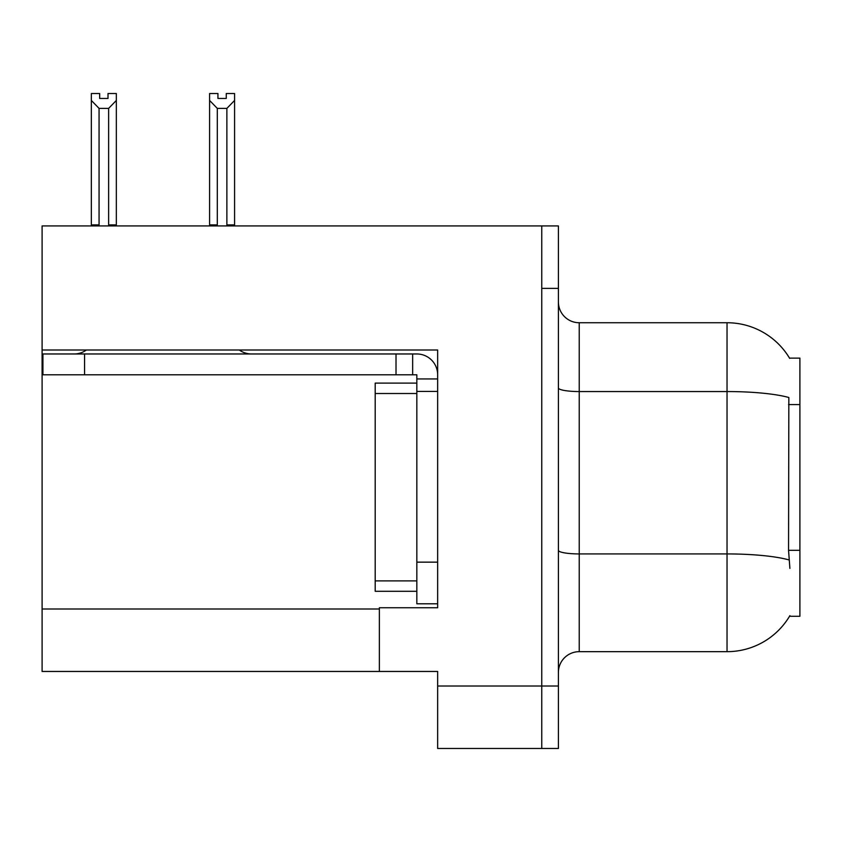 <?xml version="1.0" encoding="UTF-8"?>
<svg xmlns="http://www.w3.org/2000/svg" width="842" height="842" viewBox="0 0 842 842"><rect width="100%" height="100%" fill="white"/><g stroke="black" fill="none" stroke-linecap="round" stroke-linejoin="round"><path stroke-width="1.26" d="M42.1 350.009L437.651 350.009L437.651 562.151L416.832 562.151L416.832 603.788L437.651 603.788L437.651 562.151L437.651 607.745L379.363 607.745L379.363 671.453L42.1 671.453L42.1 225.93L541.753 225.93L541.753 748.475L437.651 748.475L437.651 686.019L541.753 686.019L541.753 748.475L558.404 748.475L558.404 686.019L541.753 686.019L541.753 288.385L558.404 288.385L558.404 686.019M379.363 671.453L437.651 671.453L437.651 686.019M789.522 358.124L799.9 358.124L799.9 616.281L789.522 616.281L789.891 615.66A72.865 72.865 0 0 1 727.035 651.666A72.865 72.865 0 0 0 789.522 616.281M558.404 672.495A20.818 20.818 0 0 1 579.222 651.666L727.035 651.666L727.035 322.739L579.222 322.739A20.818 20.818 0 0 1 558.404 301.92A20.818 20.818 0 0 0 579.222 322.739L579.222 651.666M789.68 358.387A72.865 72.865 0 0 0 727.035 322.739A72.865 72.865 0 0 1 789.68 358.387M789.891 568.392L788.554 550.31L788.849 397.508A72.865 12.651 180 0 0 727.035 391.551L579.222 391.551A20.818 3.61 0 0 1 558.404 387.93M541.753 225.93L558.404 225.93L558.404 288.385M227.898 225.93L226.877 224.888L226.877 108.386L217.31 108.386L209.595 100.451L209.595 93.525L217.931 93.525L217.931 98.461L226.256 98.461L217.931 98.461M226.256 98.461L226.256 93.525L234.581 93.525L234.581 100.451L226.877 108.386M226.877 224.888L234.581 224.888L234.581 225.93L234.581 100.451M217.31 108.386L217.31 224.888L216.278 225.93M209.595 100.451L209.595 225.93L209.595 100.451L209.595 224.888L217.31 224.888M108.008 98.461L99.672 98.461L108.008 98.461L108.008 93.525L116.333 93.525L116.333 100.451L108.629 108.386L99.061 108.386L99.061 224.888L91.346 224.888L91.346 225.93M99.061 108.386L91.346 100.451L91.346 93.525L99.672 93.525L99.672 98.461M99.061 224.888L98.03 225.93M91.346 100.451L91.346 224.888M116.333 100.451L116.333 224.888L108.629 224.888L108.629 108.386M109.649 225.93L108.629 224.888M116.333 224.888L116.333 225.93M86.368 350.009A20.818 20.818 0 0 1 74.159 353.966M239.328 350.009A20.818 20.818 0 0 0 251.537 353.966M437.651 378.942L416.832 378.942L416.832 374.785L42.931 374.785L42.931 353.966L416.832 353.966A20.818 20.818 0 0 1 437.651 374.795M416.832 603.788L437.651 603.788M412.664 374.785L412.664 353.966M437.651 391.435L416.832 391.435L416.832 378.942M416.832 562.151L416.832 383.11L375.195 383.11L375.195 591.294L416.832 591.294M396.014 374.785L396.014 353.966M42.1 608.998L379.363 608.998M799.9 404.581L788.554 404.581M799.9 550.31L788.554 550.31M789.08 559.951A72.865 12.651 180 0 0 727.035 553.931L579.222 553.931A20.818 3.61 -0 0 1 558.404 550.321M84.568 374.785L84.568 353.966M375.195 580.885L416.832 580.885M375.195 393.519L416.832 393.519"/></g></svg>
